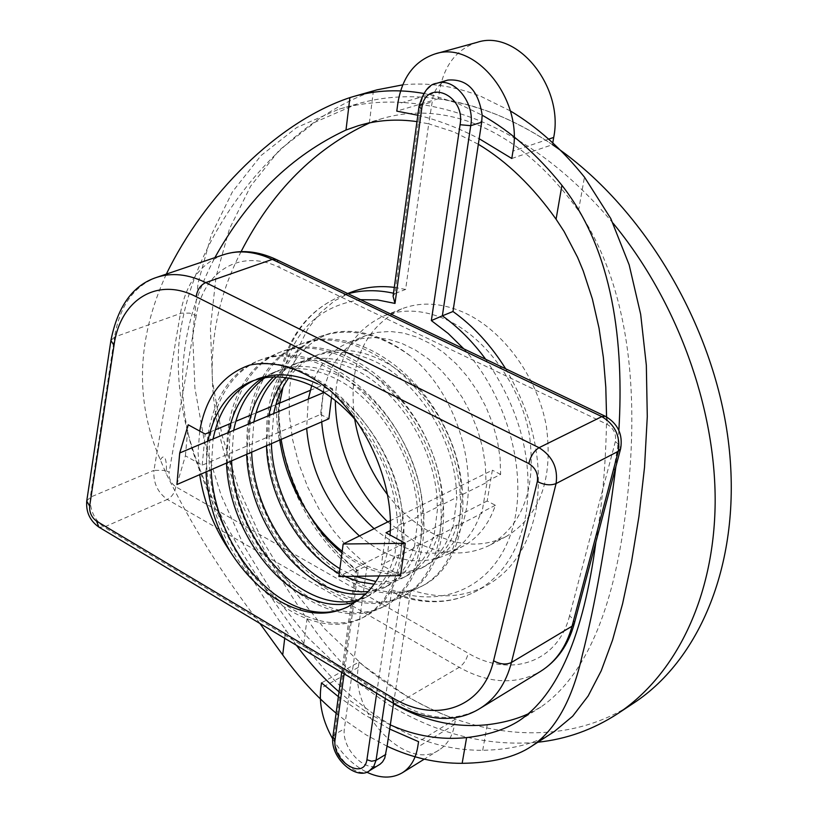 <?xml version="1.0" encoding="UTF-8"?>
<svg xmlns="http://www.w3.org/2000/svg" width="818" height="818" viewBox="0 0 818 818"><rect width="100%" height="100%" fill="white"/><g stroke="black" fill="none" stroke-linecap="round" stroke-linejoin="round"><path stroke-width="0.61" stroke-dasharray="4.09 3.07" d="M387.732 521.956L414.031 541.087C441.076 555.391 466.362 556.751 489.9 545.166C523.295 524.583 536.444 487.722 529.358 434.603C520.452 385.493 486.342 338.294 447.303 320.094C424.562 309.797 403.468 308.376 384.041 315.84C353.018 330.135 336.771 358.366 335.298 400.534M387.446 494.583C400.104 510.923 414.593 523.551 430.933 532.467C457.886 546.567 483.131 547.825 506.659 536.24C540.054 515.677 553.295 479.041 546.373 426.331C537.651 377.609 503.765 330.871 464.849 312.916C442.18 302.762 421.137 301.413 401.699 308.867C363.519 327.987 347.834 364.695 354.654 419.02M552.774 142.905L552.467 144.684C533.796 132.046 514.819 121.872 495.555 114.162C445.902 95.041 399.726 91.647 357.016 103.998L315.114 122.168L279.378 150.042L250.645 186.146L229.449 228.907L216.024 276.719L210.41 328.008L212.476 381.27L221.944 435.053L238.437 487.998L261.453 538.776L290.41 586.128L324.664 628.817L363.396 665.678L405.728 695.535C480.146 740.137 567.191 747.141 633.592 703.143M613.04 223.161C572.099 174.438 526.894 140.001 477.446 119.847C427.609 100.471 381.331 96.953 338.601 109.305L296.709 127.536L261.034 155.543L232.404 191.841L211.341 234.848L198.089 282.946L192.659 334.562L194.919 388.182L204.582 442.334L221.259 495.657L244.459 546.833L273.59 594.574L307.997 637.662L346.883 674.891L389.348 705.106C438.008 734.308 487.497 746.681 537.815 742.233M176.913 484.522L185.4 455.83L202.21 465.186L320.533 414.44L324.194 384.562L332.619 388.847L323.979 392.466M331.515 397.64L332.619 388.847M320.533 414.44L328.877 418.775M185.4 455.83L188.201 424.787M202.21 465.186L205.154 434.041M210.032 432.016L215.236 429.849M230.717 423.417L235.829 421.29M251.034 414.971L256.054 412.885M270.973 406.689L275.901 404.634M310.278 390.35L324.194 384.562M205.962 471.955L207.925 441.137M211.126 469.716L213.12 438.959M254.009 380.411L251.361 381.392M317.456 383.765C363.642 404.93 402.599 468.878 402.661 523.316L397.62 525.831L398.192 526.669L394.44 558.254L381.372 564.972L385.984 532.774M356.597 421.26C382.354 452.896 396.024 487.753 397.62 525.831M231.586 460.871L233.682 430.34M264.96 377.691L277.353 370.983C296.106 363.816 316.351 365.237 338.09 375.227C384.102 396.065 422.722 459.358 422.548 513.387L417.609 515.851L418.182 516.679L414.297 548.05L400.462 555.156L404.266 523.643L418.182 516.679M226.504 463.07L228.58 432.477M262.169 378.182L272.2 373.049C290.952 365.881 311.208 367.313 332.967 377.354C379.031 398.264 417.722 461.72 417.609 515.851M251.668 452.18L253.877 421.873M276.484 376.914L286.474 368.734L297.701 362.834C316.454 355.666 336.658 357.006 358.315 366.853C404.174 387.384 442.456 450.033 442.047 503.653L437.211 506.066L437.783 506.884L433.775 538.039L420.207 545.013L424.133 513.704L437.783 506.884M246.678 454.338L248.866 423.969M273.549 376.924L282.599 369.992L292.65 364.859C311.402 357.691 331.617 359.051 353.294 368.928C399.194 389.542 437.558 452.344 437.211 506.066M354.746 576.291L339.889 568.745M271.392 443.642L273.703 413.56M288.58 378.11C296.474 367.221 306.177 359.47 317.681 354.838C336.423 347.67 356.587 348.928 378.172 358.632C423.857 378.857 461.802 440.871 461.188 494.103L456.434 496.475L457.017 497.272L452.886 528.213L439.573 535.054L443.632 503.97L457.017 497.272M266.494 445.769L268.774 415.616M285.492 377.619C293.059 368.008 302.139 361.075 312.721 356.822C331.464 349.654 351.648 350.932 373.243 360.677C418.969 380.973 457.006 443.151 456.434 496.475M393.499 293.222L394.92 293.55L393.08 296.269M447.896 80.072C440.963 82.291 436.076 87.424 433.233 95.491L428.714 123.835L453.642 131.821L478.336 144.265M416.945 121.616L428.714 123.835L405.626 289.419L394.92 293.55L420.708 105.328L431.751 102.035M393.57 703.429L410.779 589.86C438.264 599.073 463.601 597.59 486.802 585.391C512.436 570.852 528.857 545.545 536.046 509.471C543.428 462.559 533.295 415.677 505.667 368.795M377.108 89.816L373.397 90.921C277.036 125.44 189.244 236.453 178.815 344.828C171.637 454.358 236.29 549.778 303.887 643.654C328.243 677.263 355.861 703.531 386.73 722.488C417.712 741.251 449.706 750.515 482.712 750.29C512.416 749.717 536.26 743.49 554.236 731.589M387.078 746.2L365.943 734.779L345.482 720.709L336.106 713.184M259.868 623.439C222.026 574.021 190.768 524.001 166.074 473.377L160.348 459.849C134.663 400.973 136.657 339.051 166.351 274.091M423.612 93.436L433.233 95.491L457.773 103.426L482.16 115.185M510.309 110.9L480.974 96.401C454.522 86.043 428.448 82.199 402.742 84.857M529.399 713.286L540.974 706.946C584.747 676.496 612.897 612.201 625.422 514.052C637.754 417.855 637.263 298.672 578.5 210.707C548.101 168.508 514.185 139.776 476.741 124.51C444.031 111.565 412.303 109.643 381.566 118.753L369.951 122.792M606.567 416.904C606.056 461.147 602.498 502.876 595.903 542.068M390.309 724.912L369 713.756L348.437 699.554L344.347 728.838C341.331 748.552 366.065 774.033 379.399 764.656M241.106 251.607C176.995 374.613 228.488 505.861 307.016 618.817C331.045 655.116 358.662 682.713 389.869 701.609L393.519 703.736M462.753 494.409L487.027 482.283L481.853 513.326L458.581 525.289L462.753 494.409L461.188 494.103M359.439 535.954C389.93 561.066 419.429 567.14 447.957 554.185C463.223 546.005 474.174 532.201 480.8 512.774L481.853 513.326M349.961 341.904L365.206 335.799L377.21 332.394L390.033 331.454L403.407 333.038L417.016 337.149L430.554 343.724L443.683 352.63L456.096 363.693L467.467 376.648L477.507 391.198L485.984 406.975L492.671 423.601L497.405 440.667L500.074 457.743L500.636 474.409L485.964 481.741L485.35 464.961L482.63 447.773L477.835 430.585L471.096 413.836L462.569 397.937L452.466 383.274L441.035 370.206L428.581 359.041L415.411 350.043L401.832 343.386L388.192 339.225L374.797 337.589L361.965 338.509L349.961 341.904C331.699 349.675 318.938 364.266 311.689 385.667M308.294 399.051L306.658 428.387M485.964 481.741L487.027 482.283M351.413 292.098L334.429 300.86L319.736 313.345L307.65 329.133L298.437 347.722L292.261 368.591L289.214 391.178L289.316 414.92L292.527 439.215L298.723 463.489L307.762 487.191L319.419 509.737L333.417 530.626L349.439 549.348L367.139 565.432L348.437 699.554L339.02 691.823M296.443 645.32L285.727 629.911C243.999 571.291 212.813 511.189 192.179 449.603C173.948 385.166 181.514 321.188 214.868 257.66M618.878 430.401L617.692 447.109L614.788 463.959C613.572 472.599 613.929 473.489 615.872 466.659L617.692 447.109M160.348 459.849C166.095 450.411 166.811 466.444 166.32 470.779L166.074 473.377M365.206 335.799C334.869 350.37 320.359 379.061 321.689 421.884M374.123 528.694C404.511 553.561 433.969 559.512 462.497 546.536C477.763 538.367 488.735 524.604 495.401 505.268L487.191 501.005L492.344 470.186L390.329 520.667M500.636 474.409L492.344 470.186M405.626 289.419L394.296 287.374M376.669 693.316L391.853 589.829L397.62 595.3L400.677 595.259L410.779 589.86M369.624 770.617C356.3 779.994 331.515 754.36 334.49 734.584L356.945 570.637L367.139 565.432M332.895 736.681L334.49 734.584L344.347 728.838M495.401 505.268L480.8 512.774M348.12 293.734L340.666 296.147C305.543 311.28 285.104 341.627 279.357 387.211C271.648 451.383 304.909 529.767 356.945 570.637L355.452 571.608L358.253 570.913L344.112 673.838M436.832 83.283C427.998 86.309 422.64 93.518 420.759 104.888L418.99 106.667M487.191 501.005L338.856 576.537M400.483 575.606L383.519 566.168L387.783 551.332L390.033 534.982M379.143 575.933L383.519 566.168L381.372 564.972M390.268 530.626L398.192 526.669M400.462 555.156L398.887 554.829L393.887 557.395L394.44 558.254M458.581 525.289L457.037 524.972L452.313 527.395L452.886 528.213M439.573 535.054L438.019 534.737L433.213 537.201L433.775 538.039M420.207 545.013L418.642 544.686L413.734 547.201L414.297 548.05M404.266 523.643L402.661 523.316M424.133 513.704L422.548 513.387M443.632 503.97L442.047 503.653M438.019 534.737C432.047 554.236 421.791 567.845 407.252 575.586C397.896 580.494 387.446 582.477 375.891 581.516M433.213 537.201C427.262 556.731 417.016 570.361 402.476 578.091C393.969 582.569 384.501 584.604 374.082 584.205M344.736 576.445L339.245 573.602M418.642 544.686C412.742 564.308 402.538 577.968 388.018 585.698L368.08 591.557M413.734 547.201C407.865 566.854 397.671 580.535 383.151 588.254L365.861 593.796M398.887 554.829C393.069 574.563 382.916 588.285 368.417 595.995L358.1 600.075M393.887 557.395C388.09 577.16 377.947 590.903 363.468 598.602L355.585 601.946M357.261 600.637L348.243 606.598M330.411 390.769L345.533 404.307L359.48 420.125L371.761 437.61L382.037 456.147L390.442 475.82L396.72 496.199L400.595 516.567L401.955 536.189L400.871 554.41L397.487 571.189L391.802 586.373L383.99 599.4L374.337 609.85L363.253 617.498C318.233 641.782 250.707 598.163 221.913 529.839C191.821 461.393 206.811 380.881 257.874 360.963C303.815 341.955 370.401 380.912 402.384 446.393C435.033 512.395 423.857 585.933 383.049 606.915C337.936 631.251 270.564 588.265 242.026 520.555C212.169 452.732 227.486 372.763 278.549 352.844C324.521 333.846 390.82 372.272 422.477 437.119C454.788 502.477 443.346 575.504 402.466 596.537C357.292 620.913 290.073 578.541 261.77 511.444C232.169 444.225 247.772 364.797 298.856 344.879C344.828 325.891 410.851 363.795 442.18 428.019C474.164 492.753 462.456 565.269 421.526 586.342C376.29 610.76 309.235 568.991 281.167 502.487C251.801 435.861 267.701 356.975 318.775 337.067C348.386 326.505 379.276 333.069 411.454 356.74C384.071 335.544 357.425 327.609 331.505 332.936C307.435 341.137 291.269 359.204 282.997 387.118M457.037 524.972C452.518 539.911 445.186 551.516 435.023 559.798C489.052 528.99 474.849 409.266 411.454 356.74M452.313 527.395C446.291 546.802 436.004 560.381 421.444 568.121C396.26 579.635 369.777 574.573 341.975 552.948M279.705 403.059L278.529 421.168L279.838 439.992M249.715 365.063C296.842 353.673 359.399 397.589 387.793 461.741C416.996 527.048 404.808 595.821 365.748 616.169C320.717 640.453 253.202 596.915 224.449 528.673C194.387 460.299 209.418 379.859 260.472 359.94C306.423 340.942 372.967 379.818 404.92 445.217C437.528 511.148 426.321 584.614 385.493 605.606C340.38 629.952 273.018 587.038 244.51 519.41C214.694 451.659 230.042 371.761 281.116 351.842C327.077 332.844 393.346 371.198 424.961 435.963C457.231 501.25 445.749 574.216 404.869 595.248C359.685 619.635 292.486 577.334 264.214 510.309C234.643 443.172 250.288 363.816 301.361 343.897C347.343 324.91 413.325 362.752 444.614 426.894C476.557 491.546 464.818 564.001 423.888 585.085C378.642 609.502 311.607 567.815 283.57 501.373C254.234 434.828 270.165 356.004 321.239 336.096L331.505 332.936M199.725 431.076L198.048 452.334L199.694 474.665M342.2 551.312C371.403 573.275 399.256 578.132 425.749 565.862L435.023 559.798M511.792 158.498L552.467 144.684C514.604 119.356 476.587 104.039 438.417 98.743L439.409 91.677C443.775 65.696 456.342 49.254 477.109 42.352M438.417 98.743L396.791 111.136M417.824 115.215C438.223 120.154 458.673 127.997 479.174 138.723M359.061 662.048C389.143 687.641 421.301 706.67 455.524 719.114L454.603 724.543C452.487 736.241 447.334 744.697 439.143 749.922C406.996 772.427 349.705 712.764 358.315 667.386L359.061 662.048L321.494 682.887M332.752 738.94C341.822 754.135 353.079 765.178 366.536 772.069M455.524 719.114L418.56 741.67M389.685 729.053L363.57 714.226L338.366 696.639M360.574 299.674C314.235 306.678 287.282 337.333 279.715 391.638L278.795 415.135L281.136 439.43M485.688 359.286C520.33 409.603 533.735 461.454 525.902 514.808C518.765 551.025 502.385 576.404 476.741 590.944C453.55 603.132 428.192 604.574 400.677 595.259L385.278 698.46M305.134 508.489C319.276 533.95 336.985 554.757 358.253 570.913M391.853 589.829C441.669 609.41 492.865 587.692 511.035 533.172C529.42 478.929 509.42 398.898 463.847 348.877M284.715 638.306L285.727 629.911M369.358 123.027L373.397 90.921M303.887 643.654L307.016 618.817M482.712 750.29L487.252 724.728M578.5 210.707L584.461 177.148M480.094 708.398C455.565 722.018 428.335 720.188 398.407 702.907L104.05 527.119C94.223 519.778 89.643 509.808 90.307 497.221L114.551 337.036L181.351 313.161L189.602 313.11L196.248 315.615C203.017 271.678 240.287 248.079 279.153 267.384L607.171 424.348C613.735 428.376 616.465 434.113 615.351 441.567L619.635 445.084L620.627 448.714M615.351 441.567L569.553 615.77L573.541 619.461L574.369 623.347M223.304 254.797C200.246 263.662 185.942 283.212 180.4 313.447L153.948 470.36L165.287 470.401M166.32 470.779L169.132 472.272L196.248 315.615M569.553 615.77C557.999 662.611 510.125 678.214 468.223 653.224L175.809 486.802C170.911 483.285 168.692 478.438 169.132 472.272M175.809 486.802C174.847 492.64 172.015 496.853 167.312 499.45L459.215 667.314C488.816 683.746 515.892 685.126 540.422 671.455M86.739 501.045L90.307 497.221L153.948 470.36C153.099 482.692 157.557 492.385 167.312 499.45L104.05 527.119L98.886 527.129M393.642 703.47L398.407 702.907L459.215 667.314C463.775 664.114 466.771 659.42 468.223 653.224M110.9 340.533L114.551 337.036C119.673 306.126 133.702 286.239 156.647 277.384M605.381 416.301L607.283 419.164L607.171 424.348M276.218 259.48L278.682 262.414L279.153 267.384M439.409 91.677L397.742 103.937M548.633 139.142L512.968 151.126M454.603 724.543L417.681 747.161M358.315 667.386L320.779 688.306M401.699 308.867L384.041 315.84M357.016 103.998L338.601 109.305M506.659 536.24L489.9 545.166M272.2 373.049L277.343 370.994M292.65 364.859L297.701 362.834M312.711 356.822L317.67 354.838M347.65 293.519L340.666 296.147C304.327 311.914 283.294 342.875 277.568 389.02C269.92 453.315 303.253 531.189 355.472 571.649L341.679 672.386M540.974 706.946L519.266 720.648M358.212 125.737L381.566 118.753M397.62 595.3C426.004 605.136 452.385 603.684 476.741 590.944L486.802 585.391M447.957 554.185L462.497 546.536M402.476 578.091L407.252 575.586M383.161 588.254L388.018 585.698M363.468 598.602L368.427 595.995M421.444 568.121L425.749 565.862M365.748 616.169L363.253 617.498M260.472 359.94L257.874 360.963M385.493 605.606L383.049 606.915M281.116 351.842L278.549 352.844M404.869 595.248L402.466 596.537M301.361 343.897L298.856 344.879M423.888 585.085L421.526 586.342M321.239 336.096L318.775 337.067M439.143 749.922L424.256 759.165"/><path stroke-width="1.23" d="M335.298 400.534C336.239 447.743 353.713 488.213 387.732 521.956M354.654 419.02C359.368 446.771 370.298 471.955 387.446 494.583M537.815 742.233C566.465 739.186 593.06 729.687 617.61 713.715L633.592 703.143C702.263 658.193 743.071 556.823 728.235 440.207C713.378 323.734 642.069 205.093 552.467 144.684M617.61 713.715C675.3 675.556 714.114 598.163 715.157 503.07C715.914 408.039 677.151 300.85 613.04 223.161M323.979 392.466L179.715 452.967L176.913 484.522L328.877 418.775L331.515 397.64M179.715 452.967L188.201 424.787L205.154 434.041L210.032 432.016M215.236 429.849L230.717 423.417M235.829 421.29L251.034 414.971M256.054 412.885L270.973 406.689M275.901 404.634L310.278 390.35M199.694 474.665C203.979 502.63 214.316 528.54 230.717 552.406C215.972 527.518 207.721 500.698 205.962 471.955M207.925 441.137C214.04 411.229 228.519 391.321 251.361 381.392C270.114 374.235 290.4 375.748 312.241 385.932C328.049 393.53 342.834 405.309 356.597 421.26M348.243 606.598C328.049 616.21 305.942 613.735 281.954 599.154C243.692 575.351 213.109 520.964 211.126 469.716M213.12 438.959C218.968 410.36 232.598 390.851 254.009 380.411M256.607 379.296C275.359 372.129 295.646 373.621 317.456 383.765M230.717 552.406C244.234 573.428 260.298 589.522 278.928 600.688C303.846 614.942 326.883 616.956 348.039 606.711L357.261 600.637C366.178 594.798 373.478 586.557 379.143 575.933M358.1 600.075C340.022 604.553 321.31 600.872 301.944 589.032C263.764 565.586 233.375 511.72 231.586 460.871M233.682 430.34C238.386 406.986 248.815 389.429 264.96 377.691M355.585 601.946C336.924 607.488 317.394 604.021 296.985 591.537C258.774 568.009 228.345 514.021 226.504 463.07M228.58 432.477C233.57 407.824 244.766 389.726 262.169 378.182M368.08 591.557C352.609 592.723 337.098 588.561 321.576 579.093C283.478 555.995 253.273 502.651 251.668 452.18M253.877 421.873C257.537 403.571 265.073 388.581 276.484 376.914M365.861 593.796C349.623 595.739 333.243 591.659 316.699 581.557C278.58 558.377 248.335 504.9 246.678 454.338M248.866 423.969C252.772 404.429 261.003 388.744 273.549 376.924M339.889 568.745C302.251 545.626 272.844 493.305 271.392 443.642M273.703 413.56C276.412 400.145 281.372 388.335 288.58 378.11M339.245 573.602L336.065 571.762C298.028 548.919 267.977 495.943 266.494 445.769M268.774 415.616C271.719 400.994 277.292 388.335 285.492 377.619M463.847 348.877L448.121 333.417L431.352 320.584L460.084 124.714L470.728 125.686L481.669 122.23L482.16 115.185C478.469 90.317 467.058 78.62 447.896 80.072L436.832 83.283C454.205 77.158 474.972 102.659 470.8 125.246L442.364 315.82L452.978 311.505L478.336 144.265C506.69 161.258 532.61 186.248 556.076 219.214L564.103 231.504L577.6 257.363L583.214 270.881L592.375 298.979L599.011 328.049L603.367 357.466L605.79 387.108L606.567 416.904M436.832 83.283C429.194 84.039 423.264 91.688 419.051 106.238L393.08 296.269L395.002 303.417L377.507 299.95L360.574 299.674M505.667 368.795C490.892 345.165 473.336 326.065 452.978 311.505M336.106 713.184C316.699 696.824 298.897 677.396 282.711 654.921L259.868 623.439M166.351 274.091C204.612 195.124 277.404 121.882 349.899 97.608L353.611 96.493C375.973 90.113 399.307 89.09 423.612 93.436M402.742 84.857L377.108 89.816L353.611 96.493M393.519 703.736C423.755 721.036 455.002 728.04 487.252 724.728C503.234 722.836 517.283 719.022 529.399 713.286M595.903 542.068C583.531 634.983 557.978 694.513 519.266 720.648C505.412 729.513 487.855 735.157 466.608 737.591C440.697 740.249 415.268 736.026 390.309 724.912L393.57 703.429M311.689 385.667L308.294 399.051M306.658 428.387C310.492 471.373 328.09 507.221 359.439 535.954M339.02 691.823C323.805 678.643 309.613 663.142 296.443 645.32M615.862 466.679C606.138 542.6 594.972 605.33 582.365 654.87C572.334 699.911 555.361 730.413 531.444 746.364C514.982 757.304 491.894 762.959 462.16 763.317C436.72 763.47 411.689 757.765 387.078 746.2L390.309 724.912M478.336 144.265L481.669 122.23M482.16 115.185C510.872 131.442 537.457 154.817 561.925 185.318C613.725 251.566 623.96 343.601 618.878 430.401M214.868 257.66C247.936 197.997 291.648 155.451 345.994 130.021L358.212 125.737C377.149 120.082 396.73 118.712 416.945 121.616M369.951 122.792L369.358 123.027C314.756 148.487 272.005 191.351 241.106 251.607M531.444 746.364L554.236 731.589L572.682 716.2L588.122 696.026L601.23 670.77L612.57 640.044L622.6 603.715L631.414 562.447L638.94 516.526L644.512 467.405L647.283 416.628L646.332 365.237L640.668 314.306L629.165 264.868L610.811 218.611L584.461 177.148C561.823 148.978 537.109 126.902 510.309 110.9M321.689 421.884C325.4 464.614 342.875 500.217 374.123 528.694M394.296 287.374C378.949 285.543 364.654 287.118 351.413 292.098L347.65 293.519M341.679 672.386L332.885 736.752L335.032 739.942C332.026 761.006 363.734 780.985 366.924 759.748L371.628 761.221L376.045 760.331L373.744 766.476L369.624 770.617L380.094 764.206L382.527 761.926L384.767 758.102L387.078 746.2M385.278 698.46L376.045 760.331L385.84 754.39M431.352 320.584L442.364 315.82C458.387 327.292 472.835 341.781 485.688 359.286M418.99 106.677L421.699 109.05L395.002 303.417M390.329 520.667L343.161 544.011L405.268 543.305L385.984 532.774L390.268 530.626M405.268 543.305L400.483 575.606L338.856 576.537L343.161 544.011M375.891 581.516L354.746 576.291M374.082 584.205L359.409 581.905L344.736 576.445M390.033 534.982C394.184 485.984 368.345 424.992 330.411 390.769C302.537 368.478 275.635 359.92 249.715 365.063C222.476 374.603 205.809 396.607 199.725 431.076M341.975 552.948C329.542 542.774 318.744 530.146 309.582 515.054C318.897 529.44 329.766 541.526 342.2 551.312M282.997 387.118L279.705 403.059M279.838 439.992C283.662 467.098 293.58 492.119 309.582 515.054M479.174 138.723L511.792 158.498L512.968 151.126C523.172 99.387 475.176 40.164 435.268 53.855L477.109 42.352C516.904 28.763 564.195 86.626 553.694 137.444L552.774 142.905M435.268 53.855C414.44 60.798 401.924 77.495 397.742 103.937L396.791 111.136L417.824 115.215M338.366 696.639L321.494 682.887L320.779 688.306C318.969 704.768 322.957 721.65 332.752 738.94M366.536 772.069C380.084 778.511 392.026 778.736 402.374 772.744C410.534 767.529 415.636 759.002 417.681 747.161L418.56 741.67L389.685 729.053M460.084 124.714L460.145 124.326C465.473 94.08 424.808 77.996 421.751 108.661L421.699 109.05M348.12 293.734C362.313 289.889 377.446 289.715 393.499 293.222M281.136 439.43C285.104 463.469 293.1 486.495 305.134 508.489M344.112 673.838L335.032 739.942M366.924 759.748L376.669 693.316M282.711 654.921L284.715 638.306M462.16 763.317L466.608 737.591M556.076 219.214L561.925 185.318M345.994 130.021L349.899 97.608M574.369 623.347L620.627 448.714L618.306 451.291C620.565 436.28 615.075 424.716 601.833 416.607L272.282 259.408C254.817 251.32 238.498 249.776 223.304 254.797L156.647 277.384C171.78 272.384 188.14 274.122 205.737 282.588L272.282 259.408L276.218 259.48L605.381 416.301L601.833 416.607L539.062 447.691C552.508 456.199 558.183 468.152 556.076 483.561L618.306 451.291L572.068 626.189L574.369 623.347C568.449 644.921 557.13 660.954 540.422 671.455C555.811 661.874 566.363 646.782 572.068 626.189L511.424 662.488C505.913 683.521 495.463 698.828 480.094 708.398L540.422 671.455M114.009 345.36L89.643 506.117C89.315 512.446 91.616 517.457 96.555 521.148L392.057 697.468C434.562 724.002 482.579 708.879 493.571 660.77L537.334 481.536C538.356 473.847 535.524 467.855 528.817 463.591L196.146 296.699C156.872 276.29 120.001 300.196 114.009 345.36L110.9 340.533L86.739 501.045C85.89 512.068 89.939 520.759 98.886 527.129L96.555 521.148M537.334 481.536C544.287 485.043 550.534 485.718 556.076 483.561L511.424 662.488C506.066 664.942 500.105 664.369 493.571 660.77M196.146 296.699C197.271 289.787 200.471 285.083 205.737 282.588L539.062 447.691C534.001 450.861 530.585 456.158 528.817 463.591M98.886 527.129L393.642 703.47L392.057 697.468M89.643 506.117L86.739 501.045M553.694 137.444L548.633 139.142M332.885 736.752C329.603 758.194 357.149 781.149 369.624 770.617M156.647 277.384C132.986 285.083 117.731 306.126 110.9 340.533M393.642 703.47C427.395 721.588 456.209 723.235 480.094 708.398M620.627 448.714C623.009 434.491 617.927 423.693 605.381 416.301M276.218 259.48C257.803 250.891 240.165 249.326 223.304 254.797M424.256 759.165L402.374 772.744"/></g></svg>
